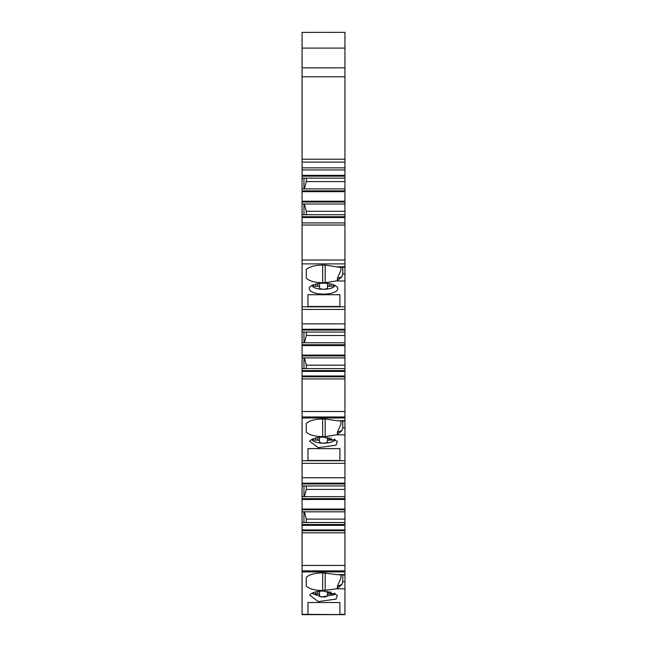 <?xml version="1.0" encoding="UTF-8"?>
<svg xmlns="http://www.w3.org/2000/svg" width="647" height="647" viewBox="0 0 647 647"><rect width="100%" height="100%" fill="white"/><g stroke="black" fill="none" stroke-linecap="round" stroke-linejoin="round"><path stroke-width="0.97" d="M342.789 421.173L342.789 427.845L341.94 430.562L337.37 434.671L325.182 436.628L325.182 418.965L336.836 420.704L344.94 420.704L344.94 489.407L306.314 489.407L304.365 496.686M344.94 498.683L302.06 498.683L302.06 499.484L344.94 499.484L344.94 489.407M344.94 499.484L344.94 522.541L302.06 522.541L302.06 509.82L344.94 509.82M344.94 524.539L302.06 524.539L302.06 525.34L344.94 525.34L344.94 522.541M344.94 525.34L344.94 529.901L302.06 529.901L302.06 614.65L344.94 614.65L344.94 581.75L342.789 581.75L341.94 584.476L336.836 588.794L344.94 588.802L336.836 588.794L322.659 590.533C314.628 590.371 309.161 588.851 306.266 585.98L306.266 577.439C309.161 574.56 314.628 573.04 322.659 572.878L336.836 574.609L344.94 574.609L344.94 571.908L302.06 571.908M302.06 532.837L344.94 532.837L344.94 529.901M344.94 532.837L344.94 565.446L302.06 565.446M344.94 571.908L344.94 565.446M344.94 581.75L344.94 574.609M302.06 32.382L344.94 32.35L302.06 32.382L302.06 169.951L344.94 169.951L302.06 169.951L302.06 191.666L344.94 191.666L344.94 178.143L302.06 178.143L303.953 178.143L303.953 188.867M302.06 167.848L344.94 167.848L344.94 32.382M344.94 167.848L344.94 178.143M344.94 201.209L302.06 201.209L302.06 202.01L344.94 202.01L344.94 191.666M344.94 202.01L344.94 214.723L302.06 214.723L302.06 217.521L344.94 217.521L344.94 214.723M302.06 217.521L302.06 222.924L344.94 222.924L302.06 222.924L302.06 225.027L344.94 225.027L344.94 217.521M344.94 225.027L344.94 260.013L302.06 260.013L302.06 498.683M302.06 330.059L344.94 330.059L344.94 260.013M344.94 330.059L344.94 335.494L306.314 335.494L304.365 342.773M302.06 345.571L344.94 345.571L344.94 335.494M344.94 345.571L344.94 368.628L302.06 368.628M302.06 371.427L344.94 371.427L344.94 368.628M344.94 371.427L344.94 375.988L302.06 375.988M302.06 378.932L344.94 378.932L344.94 376.829L302.06 376.829L344.94 376.829L344.94 375.988M344.94 378.932L344.94 411.532L302.06 411.532M344.94 420.704L344.94 411.532M302.06 525.34L302.06 529.901M302.06 524.539L302.06 522.541M302.06 499.484L302.06 509.82M302.06 225.027L302.06 260.013M302.06 202.01L302.06 214.723M302.06 201.209L302.06 191.666M344.94 460.745L302.06 460.745M344.94 463.341L302.06 463.341M344.94 477.769L302.06 477.769M344.94 485.962L302.06 485.962M306.314 485.962L306.314 489.407M344.94 496.686L302.06 496.686M344.94 511.817L302.06 511.817M344.94 519.096L306.314 519.096L304.365 511.817M306.314 519.096L306.314 522.541M344.94 530.734L302.06 530.734M307.948 614.327L307.948 602.543L339.893 602.543L339.893 614.569L302.06 614.327M323.5 591.018L337.346 595.127L336.044 599.106L318.259 601.573L309.654 595.127L310.956 593.865C313.779 592.045 317.96 591.091 323.5 591.018M344.94 575.078L336.836 574.601M342.789 575.078L342.789 581.75M344.94 181.589L306.314 181.589L306.314 178.143M306.314 181.589L304.365 188.867M344.94 188.867L302.06 188.867M344.94 203.999L302.06 203.999L344.94 203.999M344.94 211.278L306.314 211.278L304.365 203.999M306.314 214.723L306.314 211.278M342.789 267.26L342.789 273.932L341.94 276.657L337.37 280.758L325.182 282.715L325.182 265.044L339.271 267.26L344.94 267.26M344.94 306.832L302.06 306.832M325.182 282.715L322.659 282.715C314.628 282.545 309.161 281.024 306.266 278.153L306.266 269.605C309.161 266.734 314.628 265.213 322.659 265.044L325.182 265.044M339.893 306.492L339.893 294.717L339.893 306.492L307.948 306.492L307.948 294.717L307.948 306.492M339.893 294.717L307.948 294.717M323.5 294.134A14.291 5.467 180 0 0 336.044 291.287A14.291 5.467 180 0 0 337.346 287.308A14.291 5.467 180 0 0 323.5 283.192A14.291 5.467 180 0 0 310.956 286.039A14.291 5.467 180 0 0 309.654 287.308A14.291 5.467 180 0 0 323.5 294.134M344.94 309.436L302.06 309.436M344.94 323.856L302.06 323.856M344.94 332.057L302.06 332.057M306.314 332.057L306.314 335.494M344.94 342.773L302.06 342.773M344.94 357.912L302.06 357.912M344.94 365.191L306.314 365.191L304.365 357.912M306.314 365.191L306.314 368.628M344.94 418.002L302.06 418.002M336.836 434.889L344.94 434.889M325.182 436.628L322.659 436.628C314.628 436.458 309.161 434.938 306.266 432.067L306.266 423.526C309.161 420.655 314.628 419.135 322.659 418.965L325.182 418.965M339.893 448.63L339.893 460.47L307.948 460.47L307.948 448.63L339.893 448.63L339.893 460.47M323.5 437.113L337.346 441.222L336.044 445.201L318.259 447.667L309.654 441.222L310.956 439.96C313.779 438.132 317.96 437.186 323.5 437.113M344.94 421.173L336.836 420.687M344.94 434.881L336.836 434.881M303.953 522.541L303.953 511.817M303.953 496.686L303.953 485.962M303.953 368.628L303.953 357.912M303.953 342.773L303.953 332.057M303.953 203.999L303.953 214.723M337.37 588.576L337.37 586.222L341.042 577.763L340.799 575.078M306.266 585.972L306.266 577.439M311.878 593.307L321.494 597.035L333.828 594.755A11.775 4.505 180 0 0 335.122 593.307M341.042 577.763L340.848 575.078L341.042 577.763M337.37 280.758L337.37 278.404L341.042 269.945L340.799 267.26M306.266 278.153L306.266 269.605M311.87 285.481A11.775 4.505 180 0 0 321.486 289.217A11.775 4.505 180 0 0 333.828 286.936L335.13 285.481M341.042 269.945L340.848 267.26M337.37 434.671L337.37 432.309L341.042 423.85L340.799 421.173M306.266 432.067L306.266 423.526M307.948 460.47L307.948 448.63M311.878 439.394A11.775 4.505 180 0 0 321.494 443.13A11.775 4.505 180 0 0 333.828 440.85A11.775 4.505 180 0 0 335.122 439.394M341.042 423.85L340.848 421.173M312.25 593.113A3.995 1.529 -0 0 0 315.93 594.043L317.823 594.043A1.682 0.647 -0 0 1 319.505 594.69L319.505 595.507A3.995 1.529 -0 0 0 323.5 597.035A3.995 1.529 -0 0 0 327.495 595.507L327.495 594.69A1.682 0.647 -0 0 1 329.177 594.043L331.07 594.043L331.07 591.843M334.742 593.113A3.995 1.529 -0 0 1 331.07 594.043M312.25 285.287A3.995 1.529 -0 0 0 315.93 286.225L317.823 286.225A1.682 0.647 -0 0 1 319.505 286.872L319.505 287.689A3.995 1.529 -0 0 0 323.5 289.217A3.995 1.529 -0 0 0 327.495 287.689L327.495 286.872A1.682 0.647 -0 0 1 329.177 286.225L331.07 286.225L331.07 284.025M334.75 285.287A3.995 1.529 -0 0 1 331.07 286.225M312.25 439.2A3.995 1.529 -0 0 0 315.93 440.138L317.823 440.138A1.682 0.647 -0 0 1 319.505 440.777L319.505 441.602A3.995 1.529 -0 0 0 323.5 443.13A3.995 1.529 -0 0 0 327.495 441.602L327.495 440.777A1.682 0.647 -0 0 1 329.177 440.138L331.07 440.138L331.07 437.938M334.75 439.2A3.995 1.529 -0 0 1 331.07 440.138M319.505 594.69L319.505 591.237M327.495 594.69L327.495 591.237L327.495 594.69M319.505 286.872L319.505 283.41M327.495 286.872L327.495 283.41M319.505 440.777L319.505 437.332M327.495 440.777L327.495 437.332L327.495 440.777M344.94 483.172L302.06 483.172M302.06 483.964L344.94 483.964M344.94 509.019L302.06 509.019M344.94 570.88L302.06 570.88M344.94 614.327L339.893 614.327M344.94 48.088L302.06 48.088M344.94 67.838L302.06 67.838M344.94 159.219L302.06 159.219M344.94 162.09L302.06 162.09M344.94 175.353L302.06 175.353M302.06 176.154L344.94 176.154M344.94 190.865L302.06 190.865M344.94 216.721L302.06 216.721M344.94 263.895L302.06 263.895M344.94 266.79L336.852 266.79M344.94 280.976L336.836 280.976M344.94 273.932L342.789 273.932M344.94 329.258L302.06 329.258M344.94 344.77L302.06 344.77M344.94 355.114L302.06 355.114M302.06 355.915L344.94 355.915M344.94 370.626L302.06 370.626M344.94 416.975L302.06 416.975M344.94 427.845L342.789 427.845M325.182 590.533L325.182 572.878M322.659 590.533L322.659 572.878M341.94 584.476L337.37 586.222M322.659 282.715L322.659 265.044M341.94 276.657L337.37 278.404M322.659 436.628L322.659 418.965M341.94 430.562L337.37 432.309M317.823 594.043L317.823 591.471M315.93 594.043L315.93 591.851M329.177 594.043L329.177 591.471M317.823 286.225L317.823 283.645M315.93 286.225L315.93 284.025M329.177 286.225L329.177 283.645M317.823 440.138L317.823 437.558M315.93 440.138L315.93 437.938M329.177 440.138L329.177 437.558M344.94 76.799L302.06 76.799"/></g></svg>
